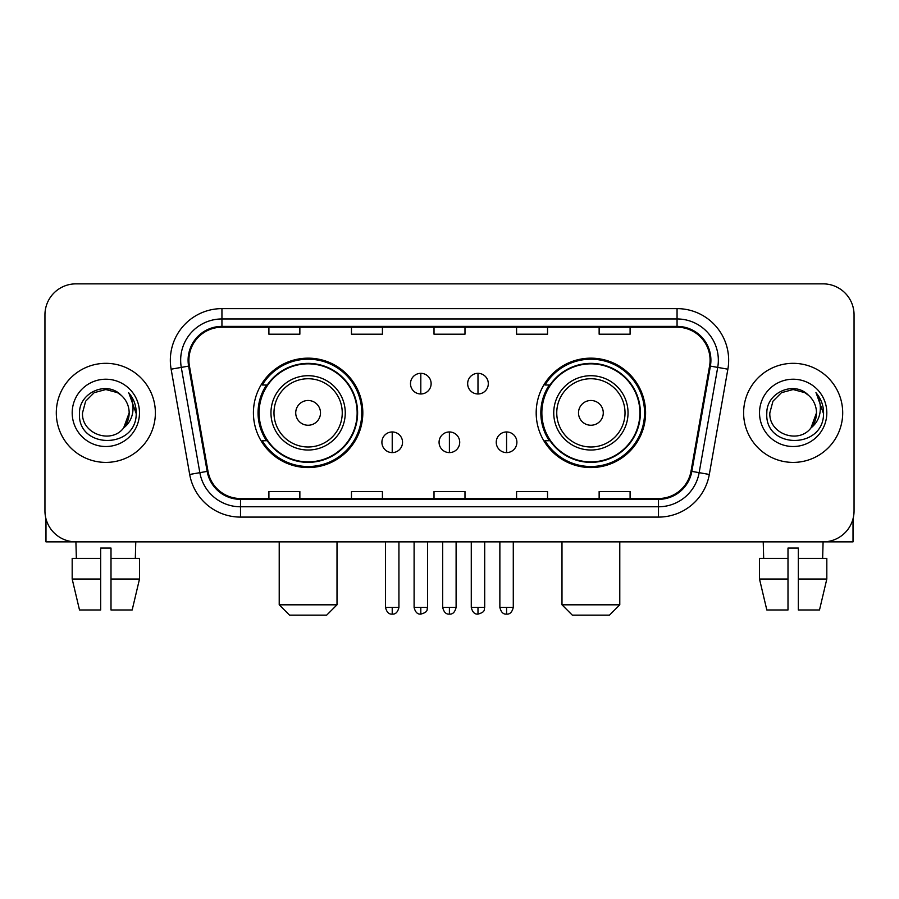 <?xml version="1.0" encoding="UTF-8"?>
<svg xmlns="http://www.w3.org/2000/svg" width="899" height="899" viewBox="0 0 899 899"><rect width="100%" height="100%" fill="white"/><g stroke="black" fill="none" stroke-linecap="round" stroke-linejoin="round"><path stroke-width="1.35" d="M536.186 412.866A54.693 54.693 0 0 0 590.89 467.559A54.693 54.693 0 0 0 645.583 412.866A54.693 54.693 0 0 0 590.89 358.162A54.693 54.693 0 0 0 536.186 412.866M253.417 412.866A54.693 54.693 0 0 0 308.11 467.559A54.693 54.693 0 0 0 362.814 412.866A54.693 54.693 0 0 0 308.11 358.162A54.693 54.693 0 0 0 253.417 412.866M266.531 440.724A50.052 50.052 0 0 1 266.531 384.997M549.311 440.724A50.052 50.052 0 0 1 549.311 384.997M44.95 314.819L44.95 510.902A30.959 30.959 0 0 0 75.909 541.861L823.091 541.861A30.959 30.959 0 0 0 854.05 510.902L854.05 314.819A30.959 30.959 0 0 0 823.091 283.859L75.909 283.859A30.959 30.959 0 0 0 44.95 314.819L44.95 510.902M56.3 412.866A49.535 49.535 0 0 0 105.835 462.401A49.535 49.535 0 0 0 155.381 412.866A49.535 49.535 0 0 0 105.835 363.331A49.535 49.535 0 0 0 56.3 412.866A49.535 49.535 0 0 0 105.835 462.401A49.535 49.535 0 0 0 155.381 412.866A49.535 49.535 0 0 0 105.835 363.331A49.535 49.535 0 0 0 56.3 412.866M743.619 412.866A49.535 49.535 0 0 0 793.165 462.401A49.535 49.535 0 0 0 842.7 412.866A49.535 49.535 0 0 0 793.165 363.331A49.535 49.535 0 0 0 743.619 412.866A49.535 49.535 0 0 0 793.165 462.401A49.535 49.535 0 0 0 842.7 412.866A49.535 49.535 0 0 0 793.165 363.331A49.535 49.535 0 0 0 743.619 412.866M188.914 360.229A33.027 33.027 0 0 1 221.941 327.202L677.059 327.202A33.027 33.027 0 0 1 709.581 365.96L691.016 471.233A33.027 33.027 0 0 1 658.495 498.518L240.505 498.518A33.027 33.027 0 0 1 207.984 471.233L189.419 365.96A33.027 33.027 0 0 1 188.914 360.229M188.093 360.229A33.847 33.847 0 0 0 188.61 366.107L207.163 471.379A33.847 33.847 0 0 0 240.505 499.35L658.495 499.35A33.847 33.847 0 0 0 691.837 471.379L710.39 366.107A33.847 33.847 0 0 0 677.059 326.382L221.941 326.382A33.847 33.847 0 0 0 188.093 360.229M171.125 369.186A51.603 51.603 0 0 1 221.941 308.627L677.059 308.627A51.603 51.603 0 0 1 727.875 369.186L709.311 474.458A51.603 51.603 0 0 1 658.495 517.094L240.505 517.094A51.603 51.603 0 0 1 189.689 474.458L171.125 369.186L181.283 367.399A41.275 41.275 0 0 1 221.941 318.954L677.059 318.954A41.275 41.275 0 0 1 717.717 367.399L699.152 472.66A41.275 41.275 0 0 1 658.495 506.778L240.505 506.778A41.275 41.275 0 0 1 199.848 472.66L181.283 367.399A41.275 41.275 0 0 1 180.665 360.229M823.091 283.859L75.909 283.859M76.359 558.38L75.909 541.861L823.091 541.861L822.641 558.38M854.05 510.902L854.05 314.819M691.837 471.379L699.152 472.66L717.717 367.399L727.875 369.186M434.015 327.202L434.015 334.192L464.985 334.192L464.985 327.202M351.464 327.202L351.464 334.192L382.423 334.192L382.423 327.202M268.902 327.202L268.902 334.192L299.861 334.192L299.861 327.202M516.577 327.202L516.577 334.192L547.536 334.192L547.536 327.202M599.139 327.202L599.139 334.192L630.098 334.192L630.098 327.202M464.985 498.518L464.985 491.528L434.015 491.528L434.015 498.518M382.423 498.518L382.423 491.528L351.464 491.528L351.464 498.518M299.861 498.518L299.861 491.528L268.902 491.528L268.902 498.518M547.536 498.518L547.536 491.528L516.577 491.528L516.577 498.518M630.098 498.518L630.098 491.528L599.139 491.528L599.139 498.518M121.118 395.245C106.801 380.243 79.247 392.593 79.505 412.866C76.887 448.871 135.266 449.815 136.21 414.608L136.255 412.866C136.165 405.213 133.625 398.493 128.624 392.706C132.423 398.954 133.771 405.674 132.647 412.866C131.557 418.979 128.579 423.98 123.714 427.845C111.33 444.578 81.303 433.88 82.517 412.866L85.641 401.201L94.181 392.661L105.835 389.537L117.499 392.661L121.118 395.245A23.329 23.329 0 0 1 129.164 412.866L123.714 427.845A23.329 23.329 0 0 0 129.164 412.866L123.646 427.924M72.19 412.866A33.645 33.645 0 0 0 105.835 446.511A33.645 33.645 0 0 0 139.48 412.866A33.645 33.645 0 0 0 105.835 379.221A33.645 33.645 0 0 0 72.19 412.866M128.849 392.964L136.243 413.742M45.984 518.835L45.984 541.861L165.697 541.861M72.178 558.38L72.178 579.023L79.505 609.983L72.178 579.023L72.178 558.38L100.677 558.38L100.677 548.053L111.004 548.053L111.004 558.38L139.502 558.38L139.502 579.023L132.175 609.983L139.502 579.023L111.004 579.023L111.004 558.38M135.771 541.861L135.322 558.38M100.677 558.38L100.677 609.983L79.505 609.983M72.178 579.023L100.677 579.023M132.175 609.983L111.004 609.983L111.004 579.023M326.685 615.141L289.534 615.141L279.218 604.813L337.013 604.813L326.685 615.141M320.493 412.866A12.384 12.384 0 0 0 308.11 400.482A12.384 12.384 0 0 0 295.726 412.866A12.384 12.384 0 0 0 308.11 425.249A12.384 12.384 0 0 0 320.493 412.866M345.261 412.866A37.151 37.151 0 0 0 308.11 375.715A37.151 37.151 0 0 0 270.959 412.866A37.151 37.151 0 0 0 308.11 450.017A37.151 37.151 0 0 0 345.261 412.866A37.151 37.151 0 0 1 308.11 450.017A37.151 37.151 0 0 1 270.959 412.866M357.139 412.866A49.018 49.018 0 0 0 308.11 363.848A49.018 49.018 0 0 0 259.092 412.866A49.018 49.018 0 0 0 308.11 461.884A49.018 49.018 0 0 0 357.139 412.866M361.78 412.866A53.67 53.67 0 0 1 262.25 440.724L267.228 440.724A49.479 49.479 0 0 0 340.856 449.972A49.479 49.479 0 0 0 340.856 375.76A49.479 49.479 0 0 0 267.228 384.997L262.25 384.997A53.67 53.67 0 0 1 361.78 412.866M609.466 615.141L572.315 615.141L561.987 604.813L619.782 604.813L609.466 615.141M603.274 412.866A12.384 12.384 0 0 0 590.89 400.482A12.384 12.384 0 0 0 578.506 412.866A12.384 12.384 0 0 0 590.89 425.249A12.384 12.384 0 0 0 603.274 412.866M628.041 412.866A37.151 37.151 0 0 0 590.89 375.715A37.151 37.151 0 0 0 553.739 412.866A37.151 37.151 0 0 0 590.89 450.017A37.151 37.151 0 0 0 628.041 412.866A37.151 37.151 0 0 1 590.89 450.017A37.151 37.151 0 0 1 553.739 412.866M639.908 412.866A49.018 49.018 0 0 0 590.89 363.848A49.018 49.018 0 0 0 541.861 412.866A49.018 49.018 0 0 0 590.89 461.884A49.018 49.018 0 0 0 639.908 412.866M644.549 412.866A53.67 53.67 0 0 1 545.019 440.724L549.997 440.724A49.479 49.479 0 0 0 623.625 449.972A49.479 49.479 0 0 0 623.625 375.76A49.479 49.479 0 0 0 549.997 384.997L545.019 384.997A53.67 53.67 0 0 1 644.549 412.866M420.811 373.332A10.316 10.316 0 0 0 410.495 383.659A10.316 10.316 0 0 0 420.811 393.976A10.316 10.316 0 0 0 431.127 383.659A10.316 10.316 0 0 0 420.811 373.332L420.811 393.976A10.316 10.316 0 0 0 431.127 383.659A10.316 10.316 0 0 0 420.811 373.332M477.987 373.332A10.316 10.316 0 0 0 467.66 383.659A10.316 10.316 0 0 0 477.987 393.976A10.316 10.316 0 0 0 488.303 383.659A10.316 10.316 0 0 0 477.987 373.332L477.987 393.976A10.316 10.316 0 0 0 488.303 383.659A10.316 10.316 0 0 0 477.987 373.332M392.222 431.958A10.316 10.316 0 0 0 381.906 442.274A10.316 10.316 0 0 0 392.222 452.602A10.316 10.316 0 0 0 402.538 442.274A10.316 10.316 0 0 0 392.222 431.958L392.222 452.602A10.316 10.316 0 0 0 402.538 442.274A10.316 10.316 0 0 0 392.222 431.958M449.399 431.958A10.316 10.316 0 0 0 439.072 442.274A10.316 10.316 0 0 0 449.399 452.602A10.316 10.316 0 0 0 459.715 442.274A10.316 10.316 0 0 0 449.399 431.958L449.399 452.602A10.316 10.316 0 0 0 459.715 442.274A10.316 10.316 0 0 0 449.399 431.958M506.575 431.958A10.316 10.316 0 0 0 496.248 442.274A10.316 10.316 0 0 0 506.575 452.602A10.316 10.316 0 0 0 516.891 442.274A10.316 10.316 0 0 0 506.575 431.958L506.575 452.602A10.316 10.316 0 0 0 516.891 442.274A10.316 10.316 0 0 0 506.575 431.958M853.016 518.835L853.016 541.861L733.303 541.861M787.996 558.38L787.996 579.023L759.498 579.023L766.825 609.983L759.498 579.023L759.498 558.38L787.996 558.38L787.996 548.053L798.323 548.053L798.323 558.38L826.822 558.38L826.822 579.023L819.495 609.983L826.822 579.023L798.323 579.023L798.323 558.38L798.323 609.983L819.495 609.983M787.996 579.023L787.996 609.983L766.825 609.983M763.229 541.861L763.678 558.38M808.437 395.245C794.132 380.243 766.566 392.593 766.825 412.866C764.206 448.871 822.585 449.815 823.529 414.608L823.574 412.866C823.495 405.213 820.944 398.493 815.944 392.706C819.753 398.954 821.09 405.674 819.967 412.866C818.877 418.979 815.899 423.98 811.033 427.845C798.649 444.578 768.623 433.88 769.836 412.866L772.96 401.201L781.501 392.661L793.165 389.537L804.819 392.661L808.437 395.245A23.329 23.329 0 0 1 816.483 412.866L811.033 427.845A23.329 23.329 0 0 0 816.483 412.866L810.977 427.924M759.52 412.866A33.645 33.645 0 0 0 793.165 446.511A33.645 33.645 0 0 0 826.81 412.866A33.645 33.645 0 0 0 793.165 379.221A33.645 33.645 0 0 0 759.52 412.866M816.168 392.964L823.563 413.742M677.059 308.627L677.059 326.382M181.283 367.399L188.61 366.107M240.505 517.094L240.505 499.35M658.495 499.35L658.495 517.094M189.689 474.458L207.163 471.379M710.39 366.107L717.717 367.399M221.941 308.627L221.941 326.382M699.152 472.66L709.311 474.458M342.249 412.866A34.128 34.128 0 0 0 308.11 378.737A34.128 34.128 0 0 0 273.981 412.866A34.128 34.128 0 0 0 308.11 446.994A34.128 34.128 0 0 0 342.249 412.866M625.019 412.866A34.128 34.128 0 0 0 590.89 378.737A34.128 34.128 0 0 0 556.751 412.866A34.128 34.128 0 0 0 590.89 446.994A34.128 34.128 0 0 0 625.019 412.866M420.811 607.398L414.102 607.398C415.271 612.185 417.507 614.422 420.811 614.107L420.811 607.398L427.519 607.398L427.519 541.861M477.987 607.398L471.278 607.398C472.447 612.185 474.683 614.422 477.987 614.107L477.987 607.398L484.696 607.398L484.696 541.861M392.222 607.398L385.514 607.398C386.682 612.185 388.919 614.422 392.222 614.107L392.222 607.398L398.931 607.398L398.931 541.861M449.399 607.398L442.69 607.398C443.859 612.185 446.095 614.422 449.399 614.107L449.399 607.398L456.108 607.398L456.108 541.861M506.575 607.398L499.866 607.398C501.035 612.185 503.271 614.422 506.575 614.107L506.575 607.398L513.284 607.398L513.284 541.861M337.013 541.861L337.013 604.813M279.218 541.861L279.218 604.813M619.782 541.861L619.782 604.813M561.987 541.861L561.987 604.813M414.102 607.398L414.102 541.861M427.519 607.398C426.576 609.477 428.947 611.837 420.811 614.107M471.278 607.398L471.278 541.861M484.696 607.398C483.741 609.477 486.123 611.837 477.987 614.107M385.514 607.398L385.514 541.861M398.931 607.398C397.763 612.185 395.526 614.422 392.222 614.107M442.69 607.398L442.69 541.861M456.108 607.398C454.939 612.185 452.703 614.422 449.399 614.107M499.866 607.398L499.866 541.861M513.284 607.398C512.104 612.185 509.868 614.422 506.575 614.107"/></g></svg>
